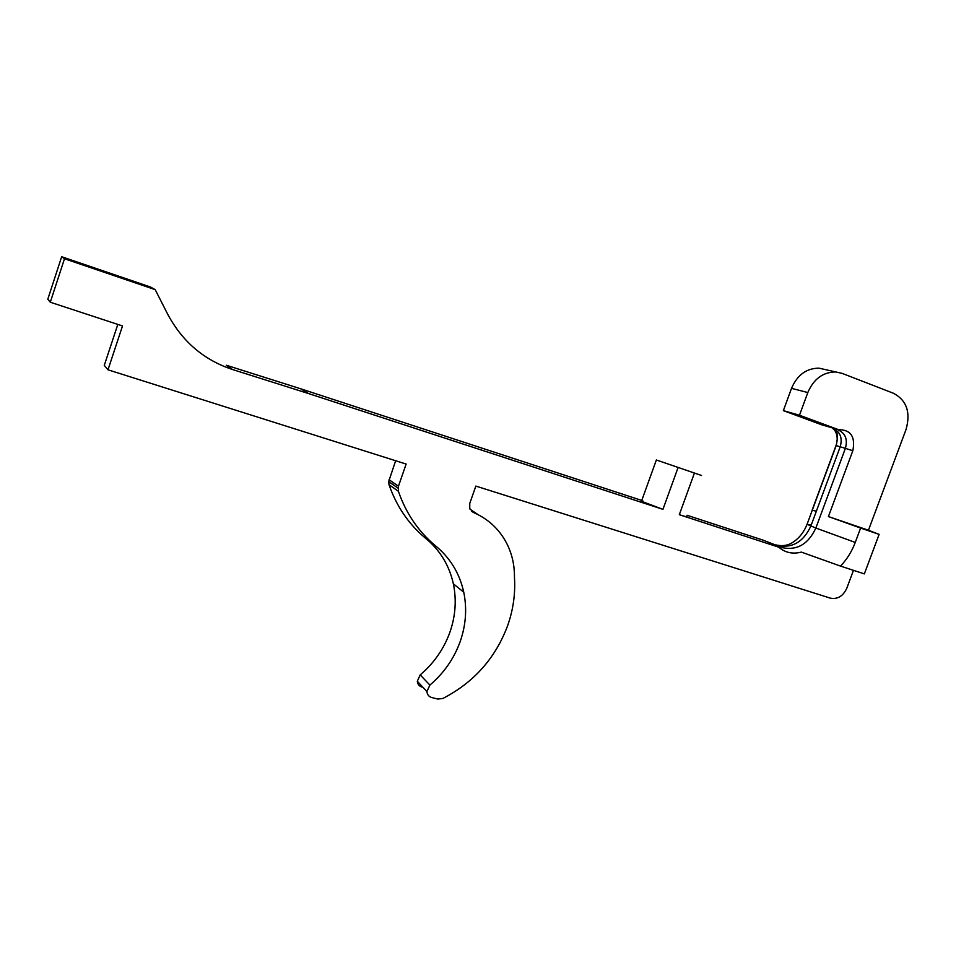 <?xml version="1.0" encoding="UTF-8"?>
<svg xmlns="http://www.w3.org/2000/svg" width="956" height="956" viewBox="0 0 956 956"><rect width="100%" height="100%" fill="white"/><g stroke="black" fill="none" stroke-linecap="round" stroke-linejoin="round"><path stroke-width="1.43" d="M657.561 460.386L701.489 475.467L657.561 460.386M642.91 500.98L641.512 501.135L642.647 501.709L662.938 509.357L308.537 393.549L232.583 369.542C203.951 360.077 182.297 341.603 167.647 314.13L155.207 289.656L64.494 258.753L50.286 302.227L122.511 325.948L107.992 369.805L406.145 464.054L398.449 486.21L398.389 491.288L389.02 484.704L388.662 481.609L395.653 460.744M421.978 687.077C419.146 686.205 417.593 684.257 417.306 681.246L420.198 674.888C433.976 663.153 443.883 648.933 449.918 632.203C455.522 616.07 456.669 599.938 453.359 583.805C449.177 564.972 439.64 549.557 424.739 537.571L434.693 545.135C418.023 530.986 405.918 513.025 398.389 491.288M420.198 674.888L429.889 685.082C443.931 673.108 454.028 658.588 460.195 641.536C465.919 625.081 467.114 608.637 463.756 592.206C459.537 573.026 449.846 557.336 434.693 545.135M471.523 511.257L473.459 512.488C488.815 519.168 500.167 529.994 507.528 544.992C512.273 555.018 514.579 565.749 514.459 577.185C515.523 593.616 513.229 609.809 507.6 625.75C495.435 658.206 473.853 682.441 442.879 698.466L437.824 699.063L431.682 697.51C428.802 696.625 427.213 694.642 426.926 691.57L429.889 685.082M694.319 473.363L679.31 514.698L778.793 547.202L782.199 547.657L763.27 540.212L687.029 515.26M679.31 514.698C685.619 516.73 688.057 517.28 686.635 516.336M232.583 369.542L226.285 365.228L300.758 388.805L641.763 500.442M838.424 429.638L799.479 415.239L783.358 410.626L821.766 424.811L838.424 429.638C850.792 429.686 855.584 436.725 852.824 450.742L828.41 516.563L860.615 528.059L855.25 542.434C851.88 551.385 846.98 559.284 840.551 566.107L801.331 552.102C792.763 554.349 785.246 552.711 778.793 547.202M473.459 512.488L469.743 508.52L469.778 503.358L475.849 486.09L830.262 598.121C837.552 599.508 843.061 596.221 846.801 588.251L853.481 570.338M783.358 410.626L791.52 388.351C797.28 374.967 806.446 368.239 818.993 368.168L842.152 373.378L893.478 393.275C906.706 400.337 910.877 412.466 905.989 429.626L868.454 530.233L828.41 516.563M835.747 371.956C823.008 372.051 813.699 378.911 807.82 392.546L791.52 388.351M799.479 415.239L807.82 392.546M781.172 545.9L786.645 545.123M470.017 509.201L477.988 514.591M424.739 537.571C408.343 523.661 396.429 506.035 389.02 484.704M107.992 369.805L104.276 365.371L117.815 324.407M50.286 302.227L47.8 299.216L61.674 256.734L150.451 286.991L155.207 289.656M840.551 566.107L864.343 573.899L879.126 534.38L868.454 530.233M816.364 511.209L812.265 510.241M812.11 510.181L836.01 445.568C838.149 439.079 837.348 433.474 833.632 428.742M879.126 534.38L860.615 528.059M61.674 256.734L64.494 258.753M677.983 467.807L662.938 509.357M300.758 388.805L308.537 393.549M389.068 479.721L398.449 486.21M811.226 525.071L807.055 524.318L815.862 528.035L845.379 448.364L840.205 446.775L810.891 525.991C803.422 542.004 792.261 548.505 777.395 545.494M833.692 428.766C840.42 432.196 842.595 438.207 840.205 446.775L836.01 445.568M852.824 450.742L845.379 448.364C847.781 439.748 845.606 433.713 838.842 430.26M782.199 547.657C797.137 550.668 808.358 544.131 815.862 528.035L855.25 542.434M453.359 583.805L463.756 592.206M656.402 459.896L641.512 501.135M417.306 681.246L426.926 691.57M388.662 481.609L398.031 488.134M775.854 544.908C786.824 547.37 792.381 542.853 796.205 539.865C800.937 535.85 804.558 530.676 807.055 524.318L836.177 445.604C838.663 432.805 837.396 432.626 832.712 428.431"/></g></svg>
